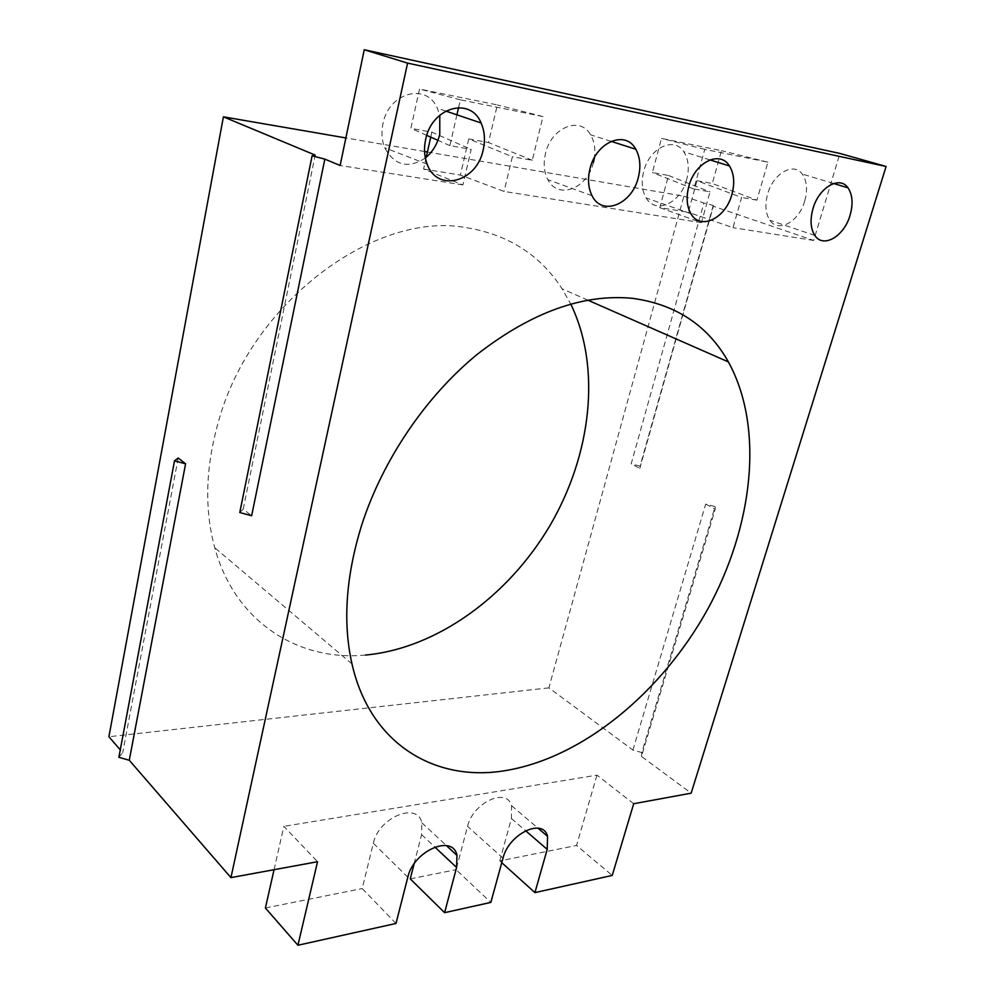 <?xml version="1.0" encoding="UTF-8"?>
<svg xmlns="http://www.w3.org/2000/svg" width="995" height="995" viewBox="0 0 995 995"><rect width="100%" height="100%" fill="white"/><g stroke="black" fill="none" stroke-linecap="round" stroke-linejoin="round"><path stroke-width="0.75" stroke-dasharray="4.97 3.73" d="M365.476 655.058C298.848 661.538 235.081 622.472 214.758 547.747C204.286 509.303 205.505 467.302 218.427 421.731C251.001 302.405 374.816 210.878 465.822 227.569C508.059 234.41 540.161 254.844 562.125 288.849L570.732 304.022M632.919 750.068L705.704 504.092L715.069 506.604L641.787 752.531L632.919 750.068L548.892 687.856L683.888 196.202L427.402 151.999M424.554 151.501L345.874 137.944M548.892 687.856L108.903 736.735M715.069 506.604L715.206 509.229L641.501 756.424L691.152 793.177M641.787 752.531L641.501 756.424M705.704 504.092L715.206 509.229M683.888 196.202L703.888 203.017L631.203 463.807L640.071 466.17L639.785 468.446L631.203 463.807M639.785 468.446L713.378 206.251L813.699 240.442L839.942 153.454M414.119 863.822L421.581 834.618L421.818 822.753C417.564 801.398 378.672 817.293 373.336 843.275L362.192 888.547L395.998 923.459M265.404 908L362.192 888.547M274.048 869.705L283.849 826.335L317.542 861.72M633.703 803.724L596.95 775.142L283.849 826.335M596.95 775.142L576.565 845.464L612.223 875.438M501.766 862.69L499.776 860.899L576.565 845.464M499.776 860.899L511.405 818.512L511.579 805.689C506.903 787.02 472.973 802.505 467.563 826.372L456.071 869.68L490.858 902.403M410.263 878.883L456.071 869.68M118.878 757.319L122.708 752.68L120.271 749.869M696.997 180.704L712.296 183.503L721.475 150.655L661.501 138.417L652.384 172.533L668.503 175.481L659.809 207.632L688.279 212.271L696.997 180.704L741.611 197.47L732.992 227.668L688.279 212.271M659.809 207.632L701.438 222.669L710.032 191.861L693.826 188.975L704.758 149.362L767.891 162.16L756.921 200.182L712.296 183.503M756.921 200.182L741.611 197.47M686.712 179.361C681.003 202.868 655.78 214.82 646.178 197.993C641.962 190.791 641.128 181.961 643.678 171.501C649.25 147.944 674.2 136.029 683.826 151.787C688.515 159.237 689.485 168.429 686.712 179.361M593.48 162.334C587.709 188.453 558.108 200.206 547.897 179.697C544.004 172.234 543.208 163.516 545.484 153.566C551.081 127.385 580.259 115.681 590.57 134.798C594.313 141.178 595.595 148.765 594.438 157.546M425.338 158.006C408.149 169.05 394.605 165.643 384.717 147.782C381.769 140.432 381.172 132.472 382.926 123.877C388.498 92.56 426.594 82.286 437.327 108.219L439.79 115.196M804.744 200.928C799.159 221.524 778.451 233.29 769.894 220.281C765.528 213.651 764.769 204.933 767.618 194.149C773.09 173.478 793.662 161.737 802.206 174.025C806.933 180.816 807.778 189.784 804.744 200.928M813.699 240.442L732.992 227.668M701.438 222.669L504.055 191.426L460.387 175.07L468.757 138.927L512.388 156.737L504.055 191.426M458.571 107.572L460.349 99.811L542.971 116.564L532.3 160.27L512.388 156.737M426.221 157.285L423.584 169.063L462.911 184.921L471.157 149.399L449.889 145.631L456.916 114.823M462.911 184.921L340.128 165.481M767.891 162.16L721.475 150.655M668.503 175.481L710.032 191.861M693.826 188.975L652.384 172.533M704.758 149.362L661.501 138.417M423.584 169.063L460.387 175.07M713.378 206.251L713.253 205.418L703.888 203.017M532.3 160.27L488.508 142.546L497.351 104.923L419.529 89.052L410.885 128.343L431.855 132.173L471.157 149.399M542.971 116.564L497.351 104.923M449.889 145.631L437.937 140.32M426.768 135.37L410.885 128.343M460.349 99.811L419.529 89.052M468.757 138.927L488.508 142.546M431.855 132.173L430.735 137.136M713.253 205.418L640.071 466.17M178.18 458.011L122.708 752.68M239.783 512.524L243.215 509.129L251.635 515.758M243.215 509.129L315.179 155.083M373.336 843.275L407.813 877.204M421.581 834.618L434.803 847.019M511.405 818.512L525.584 830.713M502.997 858.187L467.563 826.372M421.818 822.753L446.419 845.588M690.878 213.676L646.178 197.993M592.037 195.716L547.897 179.697M427.153 164.163L384.717 147.782M814.818 235.429L769.894 220.281M351.994 663.926L214.758 547.747M511.579 805.689L537.959 828.163M833.636 183.503L802.206 174.025M587.809 300.142L562.125 288.849M709.908 159.897L683.826 151.787M445.735 111.054L437.327 108.219M611.054 141.34L590.57 134.798"/><path stroke-width="1.49" d="M570.732 304.022C601.676 367.839 591.291 454.889 549.974 525.547C508.358 596.08 437.029 648.454 365.476 655.058M120.271 749.869L108.903 736.735L223.402 116.838L345.874 137.944M427.402 151.999L424.554 151.501M525.584 830.713L547.2 849.357L534.937 892.602L612.223 875.438L633.703 803.724L691.152 793.177L886.097 166.476L407.577 63.108L230.939 877.615L129.275 760.255L185.58 463.819L178.18 458.011L174.511 460.822L185.58 463.819M547.2 849.357L547.561 836.335C543.121 817.455 508.768 833.822 502.997 858.187L490.858 902.403L444.603 912.676L456.593 867.466L456.979 855.401C452.974 833.76 413.534 850.675 407.813 877.204L395.998 923.459L297.928 945.25L317.542 861.72L230.939 877.615M638.305 177.508C632.099 204.385 602.062 216.699 592.037 195.716C588.219 188.067 587.523 179.125 589.96 168.876C596.005 141.899 625.656 129.648 635.768 149.225C640.158 157.222 641.004 166.65 638.305 177.508M483.209 149.797C476.953 182.035 437.365 192.98 427.153 164.163C424.256 156.613 423.758 148.404 425.636 139.524C431.706 107.174 470.535 96.316 481.082 122.982C484.677 131.129 485.373 140.071 483.209 149.797M731.947 194.236C725.84 218.378 700.281 230.84 690.878 213.676C686.749 206.326 686.04 197.284 688.776 186.525C694.734 162.297 720.044 149.872 729.472 165.978C734.086 173.578 734.907 182.993 731.947 194.236M850.053 215.33C844.121 236.449 823.176 248.663 814.818 235.429C810.539 228.688 809.93 219.783 812.965 208.714C818.785 187.508 839.606 175.319 847.964 187.819C852.591 194.734 853.287 203.9 850.053 215.33M504.95 770.69C435.549 782.257 370.202 744.621 351.994 663.926C342.628 622.385 345.887 576.03 361.77 524.85C382.727 459.964 425.673 396.632 477.003 354.531C531.168 312.343 583.008 293.612 632.521 298.326C676.015 304.333 707.98 325.527 728.39 361.919C764.645 427.9 753.091 526.741 707.42 609.686C661.439 692.582 582.684 758.09 504.95 770.69M886.097 166.476L839.942 153.454L364.245 49.75L340.128 165.481L324.83 159.113L251.635 515.758L239.783 512.524L312.094 155.817L324.83 159.113M297.928 945.25L265.404 908L274.048 869.705M444.603 912.676L410.263 878.883L414.119 863.822M174.511 460.822L118.878 757.319L129.275 760.255M594.438 157.546L593.48 162.334M439.79 115.196L439.753 134.25C437.377 144.163 432.576 152.073 425.338 158.006M456.916 114.823L458.571 107.572M534.937 892.602L501.766 862.69M364.245 49.75L407.577 63.108M312.094 155.817L315.179 155.083L223.402 116.838M437.937 140.32L426.768 135.37M430.735 137.136L426.221 157.285M434.803 847.019L456.593 867.466M446.419 845.588L456.979 855.401M537.959 828.163L547.561 836.335M847.964 187.819L833.636 183.503M728.39 361.919L587.809 300.142M729.472 165.978L709.908 159.897M481.082 122.982L445.735 111.054M635.768 149.225L611.054 141.34"/></g></svg>
